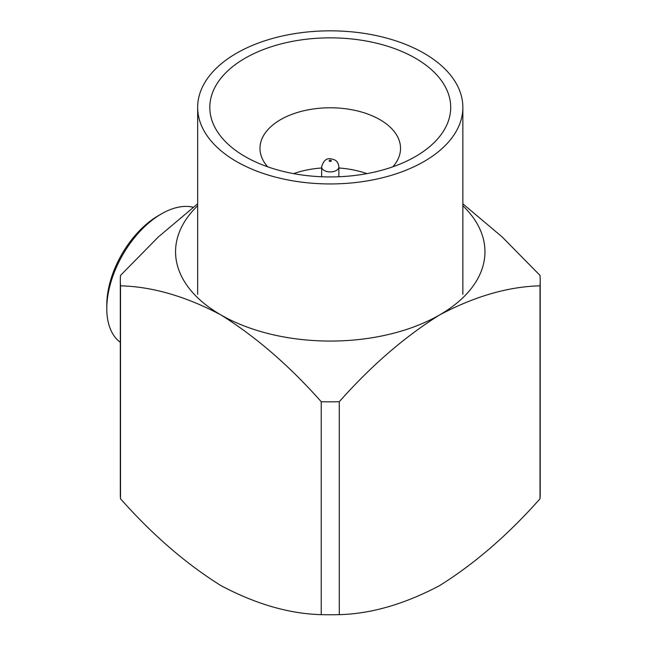 <?xml version="1.0" encoding="UTF-8"?>
<svg xmlns="http://www.w3.org/2000/svg" width="647" height="647" viewBox="0 0 647 647"><rect width="100%" height="100%" fill="white"/><g stroke="black" fill="none" stroke-linecap="round" stroke-linejoin="round"><path stroke-width="0.97" d="M106.787 308.587L106.787 304.98A72.933 42.104 120 0 1 158.361 215.661L161.483 213.858A77.349 44.659 120 0 0 106.787 308.587A77.349 44.659 120 0 0 120.31 342.352M462.856 203.805L502.121 236.915L540.019 275.412A209.952 121.215 180 0 1 540.213 280.62L540.213 493.548A209.952 121.215 180 0 1 540.019 498.756C508.154 534.737 474.696 563.683 439.653 585.575C404.65 604.12 371.192 613.817 339.279 614.65L339.279 401.722A209.952 121.215 180 0 1 321.236 401.722L321.236 614.65C289.322 613.817 255.864 604.12 220.87 585.575C185.826 563.683 152.369 534.737 120.504 498.756A209.952 121.215 180 0 1 120.31 493.548L120.31 280.62A209.952 121.215 180 0 1 120.504 275.412L158.394 236.915L197.659 203.805M339.279 614.65A209.952 121.215 180 0 1 321.236 614.65M193.081 207.218A77.349 44.659 120 0 0 161.483 213.858L158.361 215.661M120.504 498.756L120.504 285.828A209.952 121.215 180 0 1 120.31 280.62M120.504 285.828C152.369 286.637 185.826 296.334 220.87 314.903C255.864 336.772 289.322 365.709 321.236 401.722M462.856 205.746A154.698 89.318 180 0 1 439.653 314.903A154.698 89.318 180 0 1 220.87 314.903A154.698 89.318 180 0 1 197.659 205.746M339.279 401.722C371.192 365.709 404.65 336.772 439.653 314.903C474.696 296.334 508.154 286.637 540.019 285.828L540.019 498.756M540.213 280.62A209.952 121.215 180 0 1 540.019 285.828M364.051 33.361A132.603 76.556 180 0 1 462.856 107.386A132.603 76.556 180 0 1 296.463 181.419A132.603 76.556 180 0 1 197.659 107.386A132.603 76.556 180 0 1 364.051 33.361M299.561 174.633A120.447 69.536 180 0 1 245.092 156.558A120.447 69.536 180 0 1 225.827 72.739A120.447 69.536 180 0 1 360.953 40.146A120.447 69.536 180 0 1 446.535 89.254A120.447 69.536 180 0 1 415.431 156.558A120.447 69.536 180 0 1 299.561 174.633M267.664 166.797A70.28 40.575 180 0 1 259.981 148.349A70.28 40.575 180 0 1 348.167 109.117A70.28 40.575 180 0 1 400.533 148.349A70.28 40.575 180 0 1 392.85 166.797M293.625 173.631A70.28 40.575 180 0 1 321.64 167.994M338.874 167.994A70.28 40.575 180 0 1 348.167 169.021A70.28 40.575 180 0 1 366.889 173.631M331.038 160.351A1.108 0.639 180 0 1 331.038 161.257A1.108 0.639 180 0 1 329.477 161.257A1.108 0.639 180 0 1 329.477 160.351A1.108 0.639 180 0 1 331.038 160.351M321.64 166.934C324.737 155.919 331.11 158.669 334.798 159.979C337.087 161.079 338.446 163.4 338.874 166.934A8.621 4.974 180 0 1 333.561 171.536A8.621 4.974 180 0 1 324.163 170.452A8.621 4.974 180 0 1 321.64 166.934L321.64 176.752M338.874 166.934L338.874 176.752M462.856 107.386L462.856 294.336M197.659 107.386L197.659 294.336"/></g></svg>
